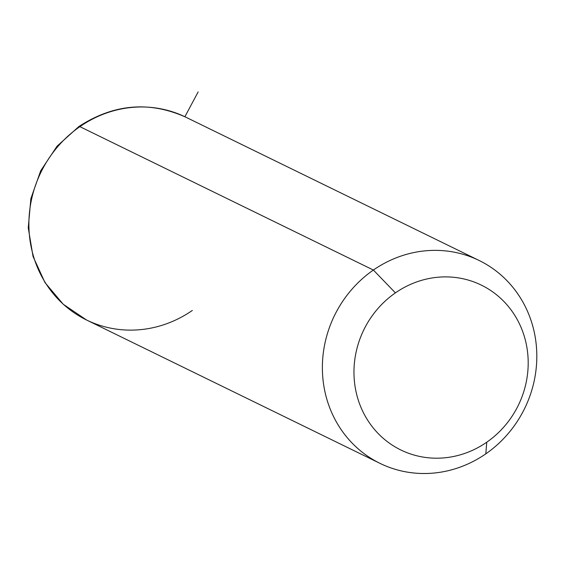 <?xml version="1.0" encoding="UTF-8"?>
<svg xmlns="http://www.w3.org/2000/svg" width="565" height="565" viewBox="0 0 565 565"><rect width="100%" height="100%" fill="white"/><g stroke="black" fill="none" stroke-linecap="round" stroke-linejoin="round"><path stroke-width="0.85" d="M485.815 453.836L486.755 442.211A91.735 85.979 116 0 0 515.266 316.139A91.735 85.979 116 0 0 395.401 292.882L373.38 270.042A112.901 105.817 -64 0 1 520.902 298.666A112.901 105.817 -64 0 1 485.815 453.836A112.901 105.817 -64 0 1 338.294 425.212A112.901 105.817 -64 0 1 373.38 270.042L395.401 292.882A91.735 85.979 116 0 0 366.897 418.955A91.735 85.979 116 0 0 486.755 442.211L485.815 453.836A112.901 105.817 116 0 0 536.75 352.27A112.901 105.817 116 0 0 479.155 260.493A112.901 105.817 116 0 0 373.38 270.042L79.884 126.652A112.901 105.817 -64 0 1 185.659 117.11A112.901 105.817 116 0 0 79.884 126.652L373.38 270.042A112.901 105.817 116 0 0 322.446 371.608A112.901 105.817 116 0 0 380.04 463.378A112.901 105.817 116 0 0 485.815 453.836M486.755 442.211A91.735 85.979 -64 0 1 366.897 418.955A91.735 85.979 -64 0 1 395.401 292.882A91.735 85.979 -64 0 1 515.266 316.139A91.735 85.979 -64 0 1 486.755 442.211M479.155 260.493L185.659 117.11C149.174 100.853 113.579 103.995 78.874 126.539A14.111 2.521 55.3 0 1 79.884 126.652A14.111 2.521 -124.7 0 0 78.874 126.539L57.072 146.166L40.708 170.743L30.87 198.59L28.25 227.822L33.038 256.461L44.953 282.535L63.202 304.224L86.544 319.995A112.901 105.817 -64 0 1 28.949 228.218A112.901 105.817 -64 0 1 79.884 126.652A112.901 105.817 116 0 0 28.949 228.218A112.901 105.817 116 0 0 86.544 319.995A112.901 105.817 116 0 0 192.319 310.446M184.889 116.736L198.146 91.911M86.544 319.995L380.04 463.378"/></g></svg>
